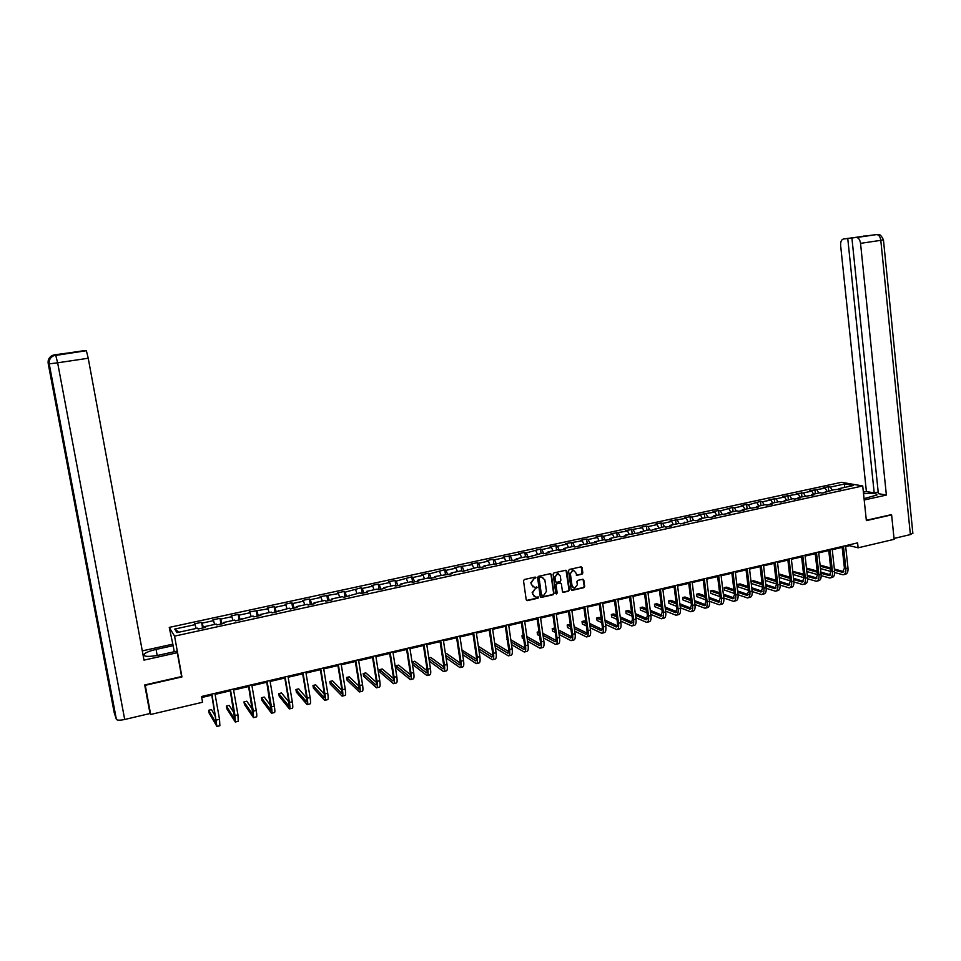 <?xml version="1.0" encoding="UTF-8"?>
<svg xmlns="http://www.w3.org/2000/svg" width="961" height="961" viewBox="0 0 961 961"><rect width="100%" height="100%" fill="white"/><g stroke="black" fill="none" stroke-linecap="round" stroke-linejoin="round"><path stroke-width="1.44" d="M535.89 577.681L535.217 577.08L524.37 579.495L523.517 580.78L526.22 599.796L527.169 600.649L538.064 598.174L538.653 597.274L535.806 597.093L532.778 594.379L532.562 592.805L535.301 588.697L537.271 587.495L534.46 587.303L531.397 584.576L531.169 582.991L533.908 578.894L535.89 577.681M532.959 586.931L530.772 582.81L535.277 577.08M526.568 600.433L537.655 597.982L538.064 596.685M534.304 596.709L532.154 592.613L536.67 586.895M582.006 574.197L582.834 572.936L582.126 567.675L581.165 566.822L569.38 569.441L568.54 570.714L571.122 589.525L572.251 590.342L583.832 587.688L584.672 586.426L583.808 580.072L582.871 579.231L577.741 580.384L576.9 581.645L577.333 584.805L574.558 588.252L572.071 586.006L570.366 573.621L573.08 570.173L575.639 572.432L576.864 575.339L582.006 574.197L581.309 566.834M866.366 520.634L891.616 514.868L894.114 539.325L858.113 547.806L857.596 542.881L201.534 696.497L202.567 702.251L150.673 714.467L145.267 685.313L181.953 676.94L174.578 636.122L862.726 485.954L866.366 520.634M551.374 574.546L550.233 573.717L538.424 576.36L537.571 577.633L540.238 596.589L541.391 597.406L553.164 594.715L554.004 593.442L551.374 574.546L550.581 573.705M553.968 572.888L565.849 570.245L566.81 571.098L569.405 589.922L568.564 591.183L563.374 592.348L562.437 591.508L561.38 583.88L560.239 583.051L556.924 583.808L556.071 585.081L557.176 593.033L556.443 593.946L555.794 593.357L553.116 574.161L553.968 572.888M174.578 636.122L169.244 627.401L841.416 482.302L862.726 485.954M828.73 490.867L828.274 486.734L823.157 487.84L825.187 488.212L809.763 490.735L811.769 491.119L803.456 492.921L796.261 493.654L798.243 494.05L782.662 496.597L784.62 496.993L776.176 498.819L768.956 499.564L770.89 499.972L762.385 501.81L760.463 501.402L748.475 504.825L746.589 504.405L741.231 505.558L743.105 505.979L734.468 507.852L732.606 507.42L720.354 510.916L718.516 510.471L713.074 511.648L714.888 512.093L698.827 514.736L700.617 515.18L691.776 517.102L689.998 516.646L684.472 517.835L686.226 518.303L669.997 520.97L671.727 521.439L662.754 523.385L661.036 522.904L655.414 524.117L657.12 524.598L648.062 526.568L646.381 526.075L640.723 527.301L642.392 527.793L625.899 530.508L627.545 531.013L610.968 533.739L612.577 534.244L603.304 536.262L601.718 535.733L595.916 536.995L597.49 537.511L588.144 539.541L586.594 539.013L580.732 540.274L582.282 540.815L565.44 543.59L566.942 544.13L557.452 546.184L555.963 545.632L550.016 546.917L551.482 547.482L541.908 549.548L540.466 548.983L526.256 552.935L524.838 552.371L518.796 553.68L520.189 554.257L502.987 557.092L504.357 557.68L494.543 559.807L493.197 559.218L487.047 560.539L488.38 561.14L478.482 563.29L477.185 562.678L470.986 564.023L472.271 564.636L454.781 567.519L456.031 568.143L445.976 570.329L444.751 569.693L429.507 573.885L428.33 573.249L421.975 574.618L423.14 575.267L412.906 577.489L411.764 576.828L396.172 581.105L395.067 580.444L388.604 581.837L389.698 582.51L379.283 584.769L378.226 584.084L371.703 585.489L372.76 586.174L362.261 588.456L361.24 587.76L345.083 592.168L344.11 591.459L337.479 592.901L338.44 593.61L320.145 596.649L321.058 597.37L310.295 599.7L309.406 598.967L302.655 600.433L303.532 601.166L292.673 603.52L291.82 602.775L285.021 604.241L285.849 604.998L274.894 607.376L274.089 606.607L267.23 608.097L268.011 608.866L249.283 611.977L250.016 612.758L238.869 615.172L238.16 614.379L231.181 615.893L231.865 616.686L220.61 619.124L219.961 618.319L212.922 619.845L213.546 620.65L202.194 623.112L201.594 622.284L194.494 623.821L195.071 624.65L174.746 629.059L176.98 632.626L197.546 628.158L198.146 628.999L205.378 627.425L204.753 626.584L204.789 627.557M828.274 486.734L830.328 487.095L844.791 483.96L853.524 485.473L838.941 488.644L841.031 489.017L833.764 489.774L822.292 493.101L820.238 492.717L811.865 494.531L813.907 494.927L798.171 497.51L800.177 497.918L794.879 499.071L792.873 498.663L781.005 502.086L779.023 501.678L770.458 503.54L772.416 503.96L767.034 505.138L765.076 504.705L756.439 506.591L758.373 507.024L742.312 509.666L744.21 510.099L738.745 511.288L736.847 510.856L728.066 512.754L729.952 513.21L713.723 515.877L715.573 516.333L710.011 517.547L708.173 517.09L699.248 519.024L701.074 519.493L695.464 520.718L693.662 520.237L680.808 523.901L679.031 523.421L669.973 525.391L671.739 525.883L666.033 527.121L664.291 526.628L651.15 530.364L649.432 529.859L640.23 531.865L641.924 532.37L625.179 535.145L626.836 535.661L620.998 536.935L619.352 536.406L609.995 538.436L611.628 538.977L605.742 540.25L604.121 539.722L594.691 541.764L596.288 542.316L579.267 545.127L580.828 545.68L574.846 546.977L573.297 546.425L563.711 548.503L565.236 549.067L559.206 550.389L557.692 549.812L548.034 551.914L549.524 552.491L543.445 553.812L541.968 553.236L527.541 557.284L526.099 556.683L516.273 558.821L517.691 559.422L511.516 560.768L510.111 560.167L500.2 562.317L501.582 562.93L483.984 565.849L485.329 566.473L479.046 567.843L477.713 567.206L462.601 571.423L461.316 570.774L451.153 572.984L452.415 573.633L434.528 576.612L435.753 577.273L429.303 578.678L428.089 578.005L417.759 580.252L418.936 580.924L412.437 582.342L411.272 581.669L400.845 583.928L401.986 584.624L395.427 586.054L394.298 585.357L383.787 587.639L384.88 588.348L378.262 589.79L377.18 589.081L366.573 591.387L367.631 592.096L360.952 593.55L359.919 592.829L343.497 597.358L342.512 596.625L331.713 598.967L332.674 599.712L325.887 601.19L324.938 600.445L314.055 602.811L314.968 603.568L308.121 605.058L307.22 604.301L296.24 606.679L297.105 607.46L290.198 608.962L289.345 608.181L272.119 612.902L271.314 612.109L260.131 614.535L260.911 615.34L253.872 616.866L253.115 616.061L235.457 620.878L234.76 620.061L223.372 622.536L224.057 623.365L216.886 624.926L216.237 624.085L204.753 626.584M827.037 491.227L825.187 488.212M818.784 493.029L816.946 489.99M825.451 491.576L824.97 492.512M813.607 494.158L811.769 491.119M805.282 495.96L803.456 492.921M811.865 494.531L811.384 495.48M800.069 497.101L798.243 494.05M791.684 498.927L789.87 495.852M798.171 497.51L797.702 498.459M786.422 500.068L784.62 496.993M777.978 501.906L776.176 498.819M784.368 500.513L783.912 501.462M772.68 503.059L770.89 499.972M764.163 504.909L762.385 501.81M770.458 503.54L770.013 504.489M758.83 506.063L757.052 502.963M750.253 507.937L748.475 504.825M756.439 506.591L756.007 507.54M744.871 509.102L743.105 505.979M736.222 510.988L734.468 507.852M742.312 509.666L741.88 510.603M730.804 512.165L729.051 509.03M722.083 514.063L720.354 510.916M728.066 512.754L727.657 513.703M716.618 515.252L714.888 512.093M707.837 517.162L706.119 513.991M713.723 515.877L713.314 516.826M702.335 518.351L700.617 515.18M693.482 520.285L691.776 517.102M699.248 519.024L698.863 519.973M687.932 521.487L686.226 518.303M679.007 523.433L677.325 520.225M684.676 522.195L684.292 523.144M673.409 524.646L671.727 521.439M664.459 526.676L662.754 523.385M669.973 525.391L669.613 526.352M658.778 527.829L657.12 524.598M649.804 529.967L648.062 526.568M655.162 528.622L654.801 529.571M644.038 531.037L642.392 527.793M635.041 533.295L633.263 529.763M640.23 531.865L639.882 532.814M629.167 534.268L627.545 531.013M620.157 536.658L618.343 532.995M625.179 535.145L624.842 536.094M614.187 537.535L612.577 534.244M605.154 540.058L603.304 536.262M609.995 538.436L609.67 539.397M599.075 540.815L597.49 537.511M590.03 543.494L588.144 539.541M594.691 541.764L594.379 542.725M583.856 544.13L582.282 540.815M574.786 546.953L572.852 542.845M579.267 545.127L578.966 546.088M568.504 547.47L566.942 544.13M559.362 550.353L557.452 546.184M563.711 548.503L563.434 549.464M553.019 550.833L551.482 547.482M543.806 553.74L541.908 549.548M548.034 551.914L547.758 552.875M537.415 554.233L535.902 550.845M528.118 557.152L526.256 552.935M532.226 555.362L531.962 556.323M521.679 557.644L520.189 554.257M512.297 560.599L510.459 556.359M516.273 558.821L516.033 559.782M505.822 561.104L504.357 557.68M496.356 564.071L494.543 559.807M500.2 562.317L499.972 563.29M489.834 564.575L488.38 561.14M480.272 567.579L478.482 563.29M483.984 565.849L483.767 566.81M473.701 568.083L472.271 564.636M464.055 571.11L462.301 566.786M467.635 569.405L467.43 570.366M457.436 571.627L456.031 568.143M447.706 574.666L445.976 570.329M451.153 572.984L450.961 573.957M441.039 575.195L439.657 571.687M431.213 578.258L429.507 573.885M434.528 576.612L434.348 577.573M424.498 578.786L423.14 575.267M414.587 581.873L412.906 577.489M417.759 580.252L417.591 581.225M407.824 582.414L406.491 578.87M397.818 585.525L396.172 581.105M400.845 583.928L400.701 584.901M391.007 586.078L389.698 582.51M380.904 589.213L379.283 584.769M383.787 587.639L383.655 588.612M374.045 589.766L372.76 586.174M363.847 592.925L362.261 588.456M366.573 591.387L366.465 592.36M356.939 593.478L355.678 589.874M346.633 596.673L345.083 592.168M349.227 595.159L349.119 596.132M339.677 597.237L338.44 593.61M329.287 600.445L327.761 595.916M331.713 598.967L331.629 599.94M322.271 601.021L321.058 597.37M311.784 604.265L310.295 599.7M314.055 602.811L313.983 603.784M304.721 604.841L303.532 601.166M294.126 608.109L292.673 603.52M296.24 606.679L296.192 607.652M287.015 608.697L285.849 604.998M276.312 611.989L274.894 607.376M278.27 610.595L278.234 611.568M269.14 612.577L268.011 608.866M258.341 615.893L256.959 611.256M260.131 614.535L260.119 615.508M251.121 616.494L250.016 612.758M240.214 619.845L238.869 615.172M241.836 618.524L241.836 619.497M232.934 620.458L231.865 616.686M221.931 623.821L220.61 619.124M223.372 622.536L223.396 623.509M214.591 624.446L213.546 620.65M203.48 627.845L202.194 623.112M196.092 628.47L195.071 624.65M179.07 632.17L174.746 629.059M149.784 712.377L150.673 714.467M891.616 514.868L890.715 514.688M157.184 655.498L156.078 649.42L173.148 645.66L169.244 627.401M845.68 546.569L849.428 545.692L858.113 547.806M201.726 697.518L211.804 695.151M215.084 694.383L230.304 690.815M233.595 690.046L248.635 686.514M251.938 685.746L266.81 682.25M270.125 681.481L284.828 678.034M288.144 677.253L302.679 673.853M306.006 673.072L320.385 669.697M323.713 668.916L337.924 665.589M341.275 664.808L355.318 661.504M358.669 660.724L372.568 657.468M375.931 656.675L389.661 653.456M393.025 652.675L406.611 649.492M409.987 648.699L423.417 645.552M426.804 644.759L440.078 641.636M443.477 640.843L456.607 637.768M460.007 636.975L472.992 633.924M476.392 633.131L489.245 630.116M492.645 629.323L505.354 626.344M508.765 625.539L521.33 622.596M524.754 621.791L537.175 618.884M540.611 618.079L552.899 615.196M556.335 614.391L568.492 611.544M571.927 610.74L583.952 607.917M587.387 607.112L599.28 604.325M602.727 603.52L614.499 600.757M617.947 599.952L629.587 597.225M633.047 596.409L644.555 593.718M648.014 592.901L659.402 590.234M662.874 589.417L674.129 586.775M677.601 585.97L688.749 583.351M692.22 582.534L703.248 579.951M706.719 579.147L717.627 576.588M721.11 575.771L731.898 573.236M735.381 572.42L746.06 569.921M749.544 569.104L760.115 566.63M763.599 565.813L774.049 563.362M777.545 562.545L787.888 560.119M791.383 559.302L801.618 556.899M805.114 556.083L815.24 553.704M818.736 552.887L828.754 550.533M832.262 549.716L842.172 547.386M844.311 487.479L844.791 483.96M832.178 490.11L830.328 487.095M838.941 488.644L838.448 489.581M849.332 544.815L849.428 545.692M202.615 628.026L201.594 622.284M220.97 624.037L219.961 618.319M239.157 620.073L238.16 614.379M257.176 616.145L256.203 610.475M275.05 612.253L274.089 606.607M292.769 608.397L291.82 602.775M310.331 604.577L309.406 598.967M327.749 600.781L326.836 595.195M345.011 597.021L344.11 591.459M362.129 593.297L361.24 587.76M379.102 589.61L378.226 584.084M395.92 585.934L395.067 580.444M412.605 582.306L411.764 576.828M429.135 578.582L428.33 573.249M445.508 574.762L444.751 569.693M461.748 570.99L461.028 566.173M477.857 567.278L477.185 562.678M493.846 563.699L493.197 559.218M509.726 560.251L509.078 555.782M525.463 556.827L524.838 552.371M541.091 553.428L540.466 548.983M556.575 550.064L555.963 545.632M571.939 546.713L571.339 542.316M587.183 543.397L586.594 539.013M602.307 540.118L601.718 535.733M617.298 536.851L616.722 532.49M632.182 533.619L631.617 529.271M646.945 530.4L646.381 526.075M661.588 527.217L661.036 522.904M676.112 524.057L675.583 519.757M690.539 520.922L689.998 516.646M704.833 517.811L704.317 513.546M719.032 514.724L718.516 510.471M733.111 511.66L732.606 507.42M747.093 508.621L746.589 504.405M760.956 505.606L760.463 501.402M774.722 502.615L774.242 498.423M788.38 499.636L787.9 495.468M801.93 496.693L801.462 492.537M815.384 493.774L814.928 489.617M181.953 676.94L181.545 676.184M540.587 597.225L552.743 594.523L553.596 593.249L550.965 574.378M539.734 577.585L539.133 578.486L541.475 595.111L543.734 595.352L546.461 591.267L544.863 579.915L541.776 577.189L539.325 577.405L539.133 578.486M541.668 595.508L538.737 578.306M542.845 577.345L541.187 577.261M539.325 577.405L540.779 577.08M562.798 592.156L568.143 591.003L568.984 589.73L566.005 570.257M560.599 583.039L556.503 583.627L555.662 584.889L557.176 593.033M555.987 593.754L556.767 592.853M560.287 575.939L557.716 573.657L554.965 577.129L555.578 581.513L556.527 582.354L560.047 581.585L560.888 580.312L560.287 575.939M558.521 573.777L557.296 573.489L554.965 577.129M555.951 582.162L554.557 576.948M576.3 575.159L581.573 574.029M573.849 570.269L572.66 569.993L570.366 573.621M573.357 587.952L571.639 585.814L569.945 573.441M571.483 590.174L583.411 587.507L584.24 586.246L583.015 579.243M215.636 716.678L211.48 709.614L208.621 710.287L209.102 713.014L216.934 726.468L211.925 694.058M217.126 726.42L219.877 725.747L219.516 719.284L214.904 693.361M211.624 694.13L216.357 723.561L208.621 710.287M156.078 649.42C149.964 650.837 146 652.411 144.162 654.129C143.249 656.771 148.222 657.096 159.07 655.114L176.44 651.258L177.292 652.711L143.994 660.123L88.232 358.249L57.636 362.802L124.702 719.477L150 713.518L144.715 684.977L181.605 676.556L177.292 652.711M172.331 644.266L142.288 650.873M174.253 651.738L173.148 645.66M55.69 355.174L57.636 362.802L49.215 363.859C48.759 360.219 50.2 357.528 53.552 355.786L57.648 354.873L54.729 354.813L85.253 350.657M124.702 719.477C120.005 720.45 117.218 720.414 116.377 719.357L103.067 648.903M102.142 644.014L101.133 643.522L114.215 712.726L116.377 719.357M49.131 363.318L48.17 363.378L101.133 643.522L103.079 648.975L49.215 363.871M85.217 350.501L68.639 352.927L86.358 350.669L88.232 358.249M48.17 363.378L48.17 363.366C47.726 359.774 49.167 357.12 52.483 355.426L54.537 354.837M864.059 498.651L876.937 494.975C876.864 493.293 872.396 492.873 863.543 493.714M864.191 499.996L886.378 495.071L878.366 493.654L851.914 238.028L876.6 234.544L843.446 239.001C841.392 239.613 840.455 241.776 840.635 245.487L866.402 491.539L874.198 492.909L878.198 492.032M863.374 492.2L866.402 491.539M886.378 495.071L860.539 243.349C859.999 239.866 858.714 237.92 856.659 237.511L856.311 237.523M912.842 533.055L910.379 534.58L894.03 538.436M851.914 238.028L843.446 239.001M847.758 238.508L874.198 492.909M890.979 514.748L866.329 520.261M877.765 234.532L876.612 234.544M864.371 235.998L863.651 236.034M234.244 713.206L229.211 705.398L226.376 706.071L226.856 708.786L235.289 722.023L235.013 715.561L230.46 689.722M235.505 721.963L238.208 721.315L237.956 714.852L233.415 689.025M230.123 689.794L234.712 719.116L226.376 706.071M252.647 709.566L246.797 701.206L243.986 701.878L244.466 704.581L253.488 717.615L253.308 711.152L248.839 685.421M253.728 717.555L256.383 716.906C256.995 716.966 256.935 714.816 256.227 710.455L251.77 684.737M248.467 685.505L252.911 714.732L243.986 701.878M270.858 705.818L264.239 697.061L261.452 697.722L261.921 700.425L271.519 713.242C272.167 713.29 272.143 711.128 271.446 706.791L267.05 681.157M271.783 713.182L274.39 712.545C275.05 712.582 275.038 710.431 274.341 706.095L269.945 680.472M266.641 681.253L270.954 710.371L261.452 697.722M288.901 702.01L281.525 692.953L278.762 693.602L279.231 696.293L289.393 708.906C290.102 708.942 290.114 706.791 289.429 702.455L285.093 676.928M289.681 708.846L292.252 708.221C292.961 708.245 292.973 706.095 292.3 701.77L287.976 676.256M284.66 677.037L288.853 701.746L288.829 706.047L278.762 693.602M306.751 698.142L298.679 688.869L295.94 689.517L296.384 692.196L307.124 704.617C307.88 704.629 307.916 702.479 307.256 698.167L302.991 672.736M307.424 704.545L309.947 703.933C310.715 703.945 310.763 701.794 310.103 697.482L305.838 672.075M302.511 672.856L306.643 697.47L306.559 701.77L295.94 689.517M324.434 694.238L315.676 684.833L312.962 685.469L313.406 688.136L324.686 700.365C325.491 700.365 325.575 698.215 324.926 693.914L320.722 668.592M325.022 700.281L327.497 699.68C328.302 699.68 328.386 697.53 327.737 693.241L323.557 667.919M320.217 668.7L324.277 693.229L324.121 697.53L312.962 685.469M341.948 690.322L332.53 680.82L329.839 681.457L330.284 684.112L342.104 696.136C342.969 696.136 343.077 693.986 342.44 689.71L338.308 664.471M342.464 696.052L344.879 695.464C345.744 695.452 345.864 693.313 345.239 689.037L341.107 663.811M337.767 664.592L341.768 689.025L341.551 693.325L329.839 681.457M359.294 686.394L349.251 676.844L346.585 677.469L347.017 680.124L359.378 691.956C360.279 691.932 360.423 689.794 359.798 685.529L355.738 660.387M359.75 691.872L362.129 691.295C363.042 691.271 363.186 689.121 362.573 684.857L358.513 659.739M355.162 660.519L359.102 684.857L358.813 689.145L346.585 677.469M376.496 682.466L365.841 672.892L363.186 673.529L363.618 676.16L376.496 687.812C377.445 687.776 377.625 685.637 377.024 681.385L373.012 656.339M376.892 687.716L379.223 687.151C380.184 687.115 380.364 684.965 379.763 680.724L375.775 655.702M372.412 656.483L376.292 680.724C376.688 683.559 376.568 684.989 375.943 685.013L363.186 673.529M393.529 678.55L382.286 668.988L379.655 669.613L380.075 672.232L393.469 683.703C394.466 683.655 394.671 681.505 394.082 677.277L390.142 652.327M393.89 683.595L396.172 683.043C397.181 682.995 397.398 680.856 396.809 676.616L392.881 651.69M389.505 652.483L393.325 676.628C393.722 679.451 393.578 680.881 392.917 680.917L379.655 669.613M410.419 674.658L398.599 665.108L395.992 665.721L396.4 668.339L410.299 679.619C411.344 679.559 411.584 677.421 411.008 673.205L407.128 648.351M410.731 679.523L412.99 678.971C414.035 678.91 414.275 676.772 413.71 672.556L409.842 647.726M406.455 648.507L410.215 672.568C410.599 675.379 410.443 676.808 409.746 676.844L395.992 665.721M427.164 670.766L414.768 661.252L412.185 661.865L412.593 664.471L426.984 675.583C428.077 675.511 428.342 673.373 427.789 669.168L423.969 644.411M427.441 675.475L429.651 674.934C430.744 674.862 431.021 672.724 430.456 668.52L426.648 643.786M423.272 644.579L426.96 668.544C427.345 671.343 427.164 672.772 426.432 672.82L412.185 661.865M429.327 661.144L443.538 671.571C444.679 671.487 444.967 669.349 444.426 665.156L440.667 640.506M444.006 671.451L446.18 670.934C447.321 670.85 447.622 668.712 447.069 664.519L443.321 639.882M439.934 640.675L443.574 664.544C443.934 667.342 443.742 668.76 442.985 668.82L428.93 658.537M443.766 666.898L430.816 657.444L428.822 657.913M446.06 657.889L459.947 667.595C461.124 667.499 461.448 665.36 460.92 661.192L457.22 636.626M460.439 667.475L462.565 666.958C463.755 666.862 464.079 664.736 463.55 660.555L459.863 636.014M456.463 636.807L460.043 660.591C460.403 663.366 460.187 664.796 459.394 664.856L445.676 655.294M460.211 663.042L446.733 653.648L445.472 653.948M462.649 654.609L476.224 663.655C477.449 663.546 477.797 661.408 477.269 657.252L473.641 632.782M476.728 663.534L478.818 663.03C480.044 662.922 480.404 660.784 479.887 656.627L476.248 632.17M472.848 632.963L476.368 656.663C476.716 659.438 476.488 660.856 475.671 660.928L462.265 652.014M476.524 659.21L461.965 650.032M479.095 651.294L492.356 659.751C493.618 659.63 494.002 657.492 493.498 653.348L489.918 628.975M492.885 659.618L494.927 659.126C496.2 659.006 496.585 656.868 496.08 652.723L492.512 628.362M489.101 629.167L492.573 652.771C492.909 655.534 492.657 656.952 491.804 657.036L478.71 648.711M492.705 655.414L478.35 646.272M495.383 647.954L508.357 655.87C509.666 655.738 510.075 653.612 509.582 649.48L506.063 625.191M508.91 655.738L510.916 655.246C512.225 655.114 512.633 652.987 512.141 648.867L508.633 624.59M505.21 625.395L508.633 648.903C508.958 651.654 508.681 653.084 507.816 653.168L494.999 645.384M508.741 651.63L494.663 643.053M511.528 644.603L524.238 652.026C525.583 651.882 526.015 649.756 525.535 645.636L522.063 621.443M524.802 651.882L526.76 651.414C528.118 651.27 528.562 649.143 528.082 645.023L524.622 620.842M521.198 621.647L524.55 645.071C524.874 647.822 524.586 649.24 523.685 649.336L511.156 642.032M524.646 647.87L510.832 639.81M507.228 639.257L507.672 642.32M507.3 639.774L506.663 639.401M527.541 641.251L539.974 648.207C541.367 648.062 541.824 645.936 541.355 641.828L537.944 617.731M540.562 648.062L542.485 647.606C543.878 647.45 544.346 645.324 543.878 641.227L540.478 617.13M537.043 617.935L540.346 641.275C540.671 644.014 540.358 645.432 539.433 645.528L527.169 638.681M540.406 644.134L526.868 636.542M523.18 635.473L521.979 635.75L522.34 638.296L523.697 639.065M523.325 636.518L521.979 635.75M543.409 637.888L555.59 644.423C557.02 644.266 557.5 642.14 557.044 638.056L553.692 614.043M556.191 644.278L558.077 643.822C559.518 643.666 559.999 641.54 559.542 637.455L556.203 613.454M552.767 614.259L556.023 637.503C556.323 640.23 555.999 641.648 555.05 641.756L543.049 635.329M556.047 640.422L542.749 633.275M539.001 631.701L537.163 632.146L537.523 634.68L539.577 635.798M539.217 633.251L537.163 632.146M559.134 634.524L571.074 640.675C572.54 640.506 573.056 638.38 572.612 634.308L569.308 610.379M571.687 640.531L573.549 640.074C575.014 639.906 575.531 637.78 575.086 633.719L571.795 609.803M568.359 610.607L571.555 633.767C571.855 636.482 571.519 637.9 570.534 638.02L558.785 631.966M571.555 636.747L558.509 629.996M554.689 628.013L552.227 628.554L552.587 631.077L555.314 632.518M554.965 629.984L552.227 628.554M574.738 631.161L586.438 636.951C587.94 636.771 588.48 634.656 588.048 630.596L584.793 606.751M587.063 636.807L588.889 636.362C590.39 636.182 590.931 634.056 590.51 630.008L587.267 606.175M583.82 606.98L586.967 630.068C587.255 632.77 586.895 634.188 585.898 634.308L574.39 628.614M586.943 633.083L574.125 626.704M570.317 624.806L567.182 624.998L567.531 627.521L570.93 629.239M570.582 626.704L567.182 624.998M590.21 627.797L601.67 633.263C603.22 633.071 603.772 630.957 603.352 626.908L600.157 603.16M602.319 633.107L604.097 632.674C605.646 632.482 606.211 630.368 605.79 626.32L602.607 602.583M599.159 603.388L602.259 626.392C602.535 629.083 602.163 630.5 601.13 630.632L589.862 625.263M602.199 629.455L589.61 623.425M585.814 621.599L584.384 620.914L582.018 621.479L582.354 623.977L586.402 625.947M586.066 623.425L582.018 621.479M605.538 624.446L616.782 629.599C618.367 629.407 618.944 627.293 618.536 623.257L615.4 599.592M617.455 629.443L619.196 629.023C620.782 628.818 621.371 626.704 620.962 622.668L617.827 599.027M614.367 599.832L617.418 622.74C617.695 625.431 617.298 626.836 616.253 626.98L605.202 621.911M617.334 625.851L604.962 620.133M601.178 618.379L599.075 617.418L596.733 617.971L597.069 620.47L601.754 622.668M601.418 620.145L596.733 617.971M620.758 621.094L631.773 625.971C633.395 625.755 634.008 623.653 633.599 619.629L630.512 596.048M632.458 625.803L634.164 625.395C635.786 625.179 636.398 623.064 636.002 619.052L632.927 595.484M629.467 596.3L632.458 619.124L631.245 623.353L620.422 618.572M632.338 622.272L620.193 616.854M616.409 615.172L613.659 613.947L611.34 614.499L611.664 616.986L616.974 619.389M616.638 616.878L611.34 614.499M635.834 617.755L646.657 622.368C648.303 622.151 648.939 620.037 648.543 616.037L645.504 592.541M647.354 622.199L649.023 621.791C650.681 621.575 651.318 619.461 650.933 615.46L647.894 591.976M644.435 592.793L647.39 615.545L646.116 619.761L635.509 615.244M647.233 618.716L635.293 613.586M631.521 611.965L628.134 610.499L625.827 611.052L626.152 613.526L632.062 616.109M631.737 613.611L625.827 611.052M650.801 614.427L661.408 618.788C663.09 618.56 663.751 616.457 663.378 612.469L660.375 589.057M662.117 618.62L663.763 618.223C665.456 617.995 666.117 615.881 665.733 611.893L662.754 588.504M659.282 589.309L662.189 611.977L660.88 616.193L650.477 611.929M661.997 615.196L650.261 610.319M646.501 608.757L642.501 607.088L640.206 607.628L640.531 610.103L647.029 612.842M646.717 610.355L640.206 607.628M665.637 611.124L676.039 615.244C677.769 615.004 678.442 612.902 678.082 608.926L675.139 585.597M676.772 615.076L678.382 614.68C680.112 614.439 680.784 612.337 680.424 608.361L677.493 585.057M674.021 585.862L676.868 608.445L675.511 612.662L665.324 608.613M676.652 611.689L665.12 607.064M661.36 605.55L656.747 603.7L654.477 604.241L654.789 606.703L661.877 609.586M661.564 607.1L654.477 604.241M680.352 607.82L690.563 611.725C692.328 611.484 693.025 609.382 692.665 605.418L689.77 582.174M691.307 611.544L692.881 611.172C694.647 610.92 695.344 608.818 694.995 604.853L692.112 581.633M688.629 582.438L691.439 604.949L690.046 609.154L680.04 605.322M691.187 608.217L679.847 603.808M676.1 602.355L670.886 600.337L668.628 600.865L668.94 603.328L676.604 606.343M676.292 603.856L668.628 600.865M694.959 604.529L704.978 608.241C706.767 607.989 707.488 605.886 707.14 601.934L704.293 578.774M705.734 608.061L707.272 607.676C709.074 607.424 709.795 605.322 709.458 601.382L706.611 578.234M703.128 579.051L705.891 601.466L704.449 605.67L694.647 602.042M705.614 604.769L694.467 600.577M690.719 599.171L684.929 596.997L682.682 597.526L682.995 599.976L691.211 603.1M690.899 600.637L682.682 597.526M709.434 601.262L719.272 604.769C721.098 604.517 721.843 602.415 721.507 598.475L718.696 575.399M720.041 604.589L721.555 604.217C723.381 603.952 724.126 601.862 723.801 597.922L721.002 574.858M717.519 575.675L720.233 598.018L718.744 602.223L709.134 598.775M719.921 601.334L708.954 597.358M705.218 596L698.851 593.682L696.629 594.21L696.929 596.649L705.698 599.88M705.398 597.418L696.629 594.21M723.801 598.006L733.459 601.334C735.309 601.069 736.078 598.967 735.754 595.051L732.991 572.059M734.24 601.154L735.718 600.793C737.58 600.517 738.348 598.415 738.024 594.499L735.273 571.519M731.789 572.336L734.468 594.595L732.931 598.799L723.501 595.532M734.108 597.934L723.333 594.15M719.609 592.829L712.678 590.39L710.467 590.919L710.768 593.345L720.077 596.673M719.777 594.21L710.467 590.919M738.06 594.763L747.538 597.934C749.424 597.646 750.205 595.556 749.892 591.64L747.178 568.732M748.331 597.73L749.784 597.382C751.67 597.105 752.463 595.015 752.151 591.099L749.448 568.203M745.952 569.02L748.583 591.207L747.009 595.4L737.76 592.3M748.199 594.559L737.604 590.955M733.88 589.682L726.396 587.135L724.21 587.651L724.498 590.066L734.336 593.478M734.036 591.015L724.21 587.651M752.187 591.532L761.496 594.547C763.418 594.258 764.223 592.168 763.923 588.264L761.256 565.44M762.313 594.354L763.731 594.006C765.653 593.718 766.458 591.628 766.157 587.736L763.502 564.912M760.007 565.729L762.59 587.832L760.98 592.024L751.91 589.081M762.169 591.219L751.754 587.772M748.03 586.546L740.018 583.892L737.832 584.408L738.12 586.823L748.475 590.294M748.187 587.844L737.832 584.408M766.217 588.324L775.359 591.183C777.305 590.895 778.134 588.805 777.833 584.925L775.215 562.173M776.188 590.991L777.569 590.655C779.515 590.354 780.356 588.264 780.056 584.384L777.449 561.644M773.953 562.461L776.488 584.492L774.842 588.673L765.941 585.886M776.044 587.892L765.797 584.6M762.073 583.411L753.532 580.672L751.37 581.189L751.646 583.591L762.505 587.123M762.229 584.684L751.37 581.189M780.128 585.129L789.113 587.856C791.083 587.555 791.936 585.465 791.648 581.597L789.077 558.93M789.954 587.651L791.311 587.327C793.281 587.015 794.134 584.937 793.858 581.069L791.287 558.413M787.792 559.23L790.29 581.177L788.597 585.357L779.864 582.702M789.798 584.588L779.719 581.453M776.007 580.3L766.938 577.489L765.016 577.945M776.152 581.537L765.028 578.066M765.304 580.468L776.428 583.964M793.93 581.958L802.759 584.552C804.765 584.24 805.63 582.15 805.354 578.294L802.819 555.71M803.612 584.348L804.934 584.024C806.952 583.711 807.817 581.621 807.54 577.765L805.018 555.194M801.522 556.011L803.973 577.885L802.243 582.054L793.678 579.531M803.456 581.309L793.546 578.318M789.834 577.201L780.26 574.318L778.939 574.63M789.966 578.414L778.987 575.086M779.263 577.477L790.242 580.828M807.612 578.798L816.297 581.273C818.34 580.949 819.216 578.87 818.952 575.026L816.466 552.515M817.162 581.057L818.46 580.744C820.502 580.42 821.391 578.342 821.126 574.498L818.64 551.998M815.144 552.815L817.559 574.618L815.793 578.786L807.384 576.384M817.006 578.054L807.252 575.207M803.552 574.125L792.753 571.351M803.684 575.303L792.837 572.107M793.113 574.498L803.961 577.717M821.199 575.663L829.739 578.017C831.806 577.681 832.707 575.603 832.454 571.771L830.004 549.344M830.616 577.801L831.89 577.489C833.956 577.165 834.857 575.086 834.604 571.254L832.166 548.839M828.658 549.656L831.037 571.375L829.235 575.543L820.994 573.261M830.448 574.834L820.862 572.107M817.162 571.05L806.459 568.083M817.294 572.203L806.579 569.152M806.844 571.519L817.559 574.606M834.689 572.54L843.085 574.786C845.175 574.45 846.1 572.372 845.848 568.552L843.434 546.196M843.974 574.57L845.212 574.27C847.302 573.933 848.227 571.855 847.986 568.035L845.584 545.692M842.076 546.509L844.419 568.167L842.569 572.312L834.484 570.149M843.794 571.627L834.364 569.02M830.664 567.999L820.081 565.092M830.797 569.128L820.213 566.197M820.466 568.564L831.049 571.519M216.537 720.005L219.516 719.284M55.894 355.138L86.358 350.669M54.729 354.813L56.471 354.549M910.379 534.58L880.805 240.334L860.539 243.349M883.447 239.854L880.805 240.334C880.276 236.862 878.967 234.94 876.888 234.544L876.54 234.556M235.013 715.561L237.956 714.852M253.308 711.152L256.227 710.455M271.446 706.791L274.341 706.095M289.429 702.455L292.3 701.77M307.256 698.167L310.103 697.482M324.926 693.914L327.737 693.241M342.44 689.71L345.239 689.037M359.798 685.529L362.573 684.857M358.585 689.001L359.21 688.857M377.024 681.385L379.763 680.724M375.703 684.869L376.352 684.712M394.082 677.277L396.809 676.616M392.665 680.772L393.349 680.604M411.008 673.205L413.71 672.556M409.494 676.712L410.203 676.532M427.789 669.168L430.456 668.52M426.167 672.688L426.924 672.496M444.426 665.156L447.069 664.519M442.709 668.688L443.489 668.496M460.92 661.192L463.55 660.555M459.106 664.724L459.923 664.532M477.269 657.252L479.887 656.627M475.371 660.796L476.224 660.591M493.498 653.348L496.08 652.723M491.503 656.904L492.38 656.699M509.582 649.48L512.141 648.867M507.504 653.048L508.405 652.819M525.535 645.636L528.082 645.023M523.361 649.216L524.298 648.987M541.355 641.828L543.878 641.227M539.097 645.42L540.058 645.179M557.044 638.056L559.542 637.455M554.701 641.648L555.698 641.407M572.612 634.308L575.086 633.719M570.185 637.912L571.206 637.66M588.048 630.596L590.51 630.008M585.537 634.2L586.582 633.948M603.352 626.908L605.79 626.32M600.769 630.524L601.838 630.26M618.536 623.257L620.962 622.668M615.881 626.872L616.974 626.608M633.599 619.629L636.002 619.052M630.86 623.257L631.99 622.98M648.543 616.037L650.933 615.46M645.732 619.665L646.885 619.389M663.378 612.469L665.733 611.893M660.483 616.109L661.661 615.821M678.082 608.926L680.424 608.361M675.115 612.577L676.316 612.277M692.665 605.418L694.995 604.853M689.626 609.07L690.851 608.769M707.14 601.934L709.458 601.382M704.029 605.586L705.278 605.286M721.507 598.475L723.801 597.922M718.323 602.139L719.597 601.826M735.754 595.051L738.024 594.499M732.51 598.715L733.796 598.403M749.892 591.64L752.151 591.099M746.577 595.315L747.886 595.003M763.923 588.264L766.157 587.736M760.535 591.952L761.869 591.628M777.833 584.925L780.056 584.384M774.386 588.6L775.755 588.276M791.648 581.597L793.858 581.069M788.14 585.285L789.522 584.949M805.354 578.294L807.54 577.765M801.774 581.982L803.18 581.645M818.952 575.026L821.126 574.498M815.312 578.714L816.742 578.378M832.454 571.771L834.604 571.254M828.754 575.471L830.196 575.122M845.848 568.552L847.986 568.035M842.088 572.251L843.554 571.903M144.474 655.846L144.162 654.129M54.765 354.849L52.627 355.354M52.483 355.426L51.209 356.135M53.708 355.726L86.418 350.705M53.552 355.786L52.387 356.435M856.659 237.511L876.888 234.544C877.453 235.925 879.231 231.084 883.447 239.89L912.878 533.499"/></g></svg>
